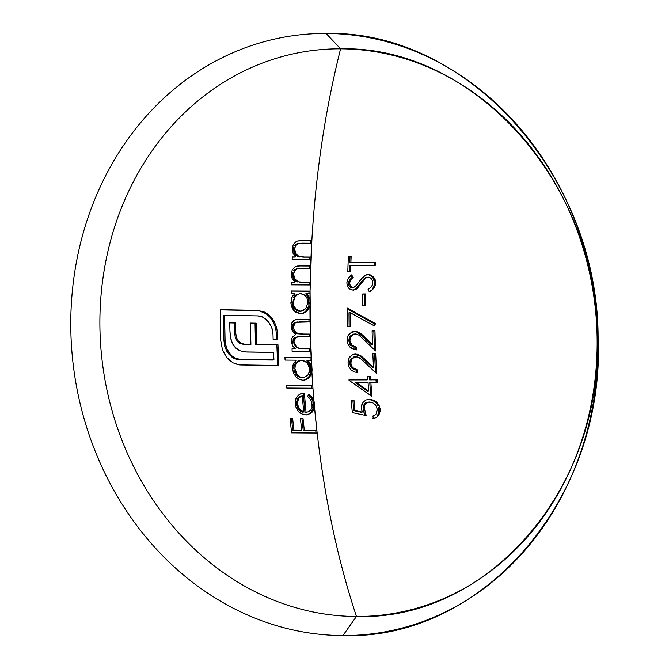 <?xml version="1.0" encoding="UTF-8"?>
<svg xmlns="http://www.w3.org/2000/svg" width="669" height="669" viewBox="0 0 669 669"><rect width="100%" height="100%" fill="white"/><g stroke="black" fill="none" stroke-linecap="round" stroke-linejoin="round"><path stroke-width="1" d="M297.981 311.177L300.532 311.21L295.272 308.568C294.586 308.551 293.892 306.486 293.181 302.388L292.085 302.53L292.211 304.236L294.176 308.718L297.981 311.177L300.908 311.185M292.219 300.833L292.119 301.677M295.138 295.414L293.457 297.396M306.72 307.322L303.375 310.525L299.787 311.16L296.392 309.663L293.708 305.716L293.214 301.527L294.511 297.312L297.747 294.285L299.904 293.708L303.534 294.327L305.925 296.275L307.447 299.168L307.974 302.497L305.808 308.635L301.46 311.144L299.436 311.353L294.176 308.718C293.499 308.693 292.796 306.636 292.085 302.53L293.181 302.388L295.322 296.183L297.747 294.285L299.637 293.741L295.581 295.062M310.215 304.136L310.056 291.057L308.969 291.199A554.76 32.129 178.4 0 1 291.316 291.099L308.969 291.199A556.717 270.753 -89.7 0 0 308.936 293.716A556.717 270.753 -89.7 0 1 308.969 291.199L310.056 291.057L311.846 240.522C315.785 173.112 325.368 109.214 340.596 48.82L326.087 33.45A301.677 263.017 82.5 0 0 70.906 333.346A301.677 263.017 82.5 0 0 342.913 635.55L356.452 616.475A284.417 247.965 -97.5 0 1 100.007 331.565A284.417 247.965 -97.5 0 1 340.596 48.82C473.276 45.492 596.221 182.085 597.032 333.731C604.692 485.41 489.357 620.966 356.452 616.475C337.904 560.313 324.8 499.158 317.156 433.002L314.514 407.312A554.476 269.657 -89.7 0 0 316.855 430.376A546.556 31.652 -1.6 0 1 304.32 430.309A554.283 269.565 90.3 0 1 303.074 418.66A548.438 31.761 -1.6 0 1 300.456 418.643A554.2 269.523 -89.7 0 0 301.702 430.292A546.556 31.652 -1.6 0 1 293.9 430.234A553.832 269.348 90.3 0 1 292.662 418.585A548.438 31.761 -1.6 0 1 290.078 418.56A553.681 269.273 -89.7 0 0 291.617 432.835L317.156 433.002A554.476 269.657 -89.7 0 0 356.452 616.475A284.417 247.965 -97.5 0 1 100.007 331.565A284.417 247.965 -97.5 0 1 340.596 48.82A554.476 269.657 -89.7 0 0 311.846 240.522A545.954 31.619 -1.6 0 1 302.221 240.472L297.178 241.116L294.117 243.432L293.039 245.331L292.453 251.009L293.055 253.292L295.623 256.929A548.605 31.769 -1.6 0 1 292.278 256.904A554.049 269.456 -89.7 0 0 292.161 259.589L310.901 259.697A554.476 269.657 -89.7 0 0 310.667 265.827A549.818 31.836 -1.6 0 1 301.05 265.777L296.024 266.413L294.485 267.24L292.194 270.109L291.416 272.893L291.508 276.28L292.177 278.555L294.82 282.184A551.708 31.945 -1.6 0 1 291.467 282.159A554.049 269.456 -89.7 0 0 291.416 284.835L310.157 284.944A554.476 269.657 -89.7 0 0 310.056 291.057L291.316 290.94A554.049 269.456 -89.7 0 0 291.291 293.616A552.728 32.012 178.4 0 0 294.728 293.641L291.843 297.454L290.94 303.525L291.592 306.753L293.683 310.449L296.785 313M305.708 311.419L302.154 313.619M306.762 295.062L308.886 299.645A556.717 270.753 -89.7 0 0 308.869 305.766L306.427 310.642M312.055 370.567L310.307 334.074L310.299 302.605L309.981 299.503L306.753 293.708A552.728 32.012 178.4 0 0 310.031 293.724A554.476 269.657 -89.7 0 0 309.981 299.503L307.857 294.92L306.753 293.708L305.666 293.858L306.226 294.444M310.608 366.679L310.801 372.198A556.717 270.753 90.3 0 1 310.458 366.119L310.96 369.196L310.048 374.699M314.631 405.757L314.572 404.176L313.468 404.319L313.418 407.454A556.717 270.753 90.3 0 1 312.866 401.157L313.477 406.953M342.913 635.55A301.677 263.017 -97.5 0 1 70.906 333.346A301.677 263.017 -97.5 0 1 326.087 33.45C466.828 29.913 597.233 174.801 598.094 335.654C606.214 496.532 483.879 640.317 342.913 635.55A301.677 263.017 82.5 0 0 598.094 335.654A301.677 263.017 82.5 0 0 326.087 33.45L340.596 48.82A284.417 247.965 -97.5 0 1 597.032 333.731A284.417 247.965 -97.5 0 1 356.452 616.475L342.913 635.55M370.651 394.434A552.954 268.921 -89.7 0 1 369.773 382.509L370.877 382.367A552.653 32.003 178.4 0 0 377.274 382.334A549.843 267.408 90.3 0 1 377.099 379.691A552.862 32.012 -1.6 0 1 370.701 379.724A550.696 267.817 90.3 0 1 370.484 376.321A553.112 32.028 -1.6 0 1 367.649 376.329A551.039 267.993 -89.7 0 0 367.875 379.733A552.862 32.012 -1.6 0 1 348.992 379.775A552.954 268.921 -89.7 0 0 349.026 380.318L371.914 396.324A550.696 267.817 90.3 0 1 370.877 382.367A552.653 32.003 178.4 0 0 377.274 382.334A549.843 267.408 90.3 0 1 377.099 379.691A552.862 32.012 -1.6 0 1 370.701 379.724A550.696 267.817 90.3 0 1 370.484 376.321A553.112 32.028 -1.6 0 1 367.649 376.329A551.039 267.993 -89.7 0 0 367.875 379.733A552.862 32.012 -1.6 0 1 348.992 379.775A552.954 268.921 -89.7 0 0 349.026 380.318A554.342 179.083 -150.1 0 0 371.914 396.324A550.696 267.817 90.3 0 1 370.877 382.367L369.773 382.509A552.954 268.921 -89.7 0 0 370.735 395.513M351.058 360.708L352.923 357.823L356.636 356.728L359.629 357.84L364.647 362.255A554.016 207.649 -141.5 0 0 376.714 373.645A549.843 267.408 90.3 0 1 375.685 353.592A554.241 32.095 -1.6 0 1 372.842 353.6A550.236 267.6 -89.7 0 0 373.503 367.348A553.907 207.599 38.5 0 1 365.751 359.989L361.135 355.975L357.104 354.16L352.555 354.695L348.925 358.208L348.022 362.974L348.867 366.729L351.033 369.857L354.102 371.889L357.589 372.583A552.126 268.52 90.3 0 1 357.43 369.932L354.988 369.38L352.831 367.958L351.125 365.098L350.832 361.887M350.188 337.962L352.111 335.069L355.841 333.965L358.81 335.085L363.744 339.509A553.087 207.298 -141.5 0 0 375.577 350.932L374.958 330.821A554.434 32.104 -1.6 0 1 372.115 330.837A550.236 267.6 -89.7 0 0 372.499 344.619A552.903 207.223 38.5 0 1 364.898 337.243L359.111 332.393L355.649 331.306L351.802 331.933L348.106 335.445L347.102 340.237L347.872 344L349.979 347.136L353.015 349.176L356.477 349.87A552.126 268.52 90.3 0 1 356.376 347.211L352.663 345.957L350.991 344.192L350.021 341.708L349.937 339.141M349.126 325.293A554.902 269.866 -89.7 0 1 348.984 312.732L350.071 312.59A552.811 151.135 -157.1 0 0 374.389 325.903A551.582 219.608 121.9 0 1 375.535 323.595L347.286 308.083A552.895 268.888 -89.7 0 0 347.462 326.347A554.358 32.104 178.4 0 0 350.238 326.338A552.653 268.779 90.3 0 1 350.071 312.59L374.389 325.903A551.582 219.608 121.9 0 1 375.535 323.595L374.439 323.746A553.84 220.511 -58.1 0 0 373.578 325.469A553.84 220.511 -58.1 0 1 374.439 323.746L375.535 323.595A552.602 151.052 22.9 0 1 347.286 308.083A552.895 268.888 -89.7 0 0 347.462 326.347A554.358 32.104 178.4 0 0 350.238 326.338A552.653 268.779 90.3 0 1 350.071 312.59L348.984 312.732A554.902 269.866 -89.7 0 0 349.143 326.347M374.331 265.15A552.109 268.512 -89.7 0 1 374.423 262.691A551.649 31.945 178.4 0 1 349.787 262.766A554.902 269.866 -89.7 0 1 350.054 256.26A550.729 31.895 178.4 0 1 348.373 256.26A550.729 31.895 178.4 0 0 350.054 256.26L351.158 256.11L350.054 256.26A554.902 269.866 -89.7 0 0 349.787 262.766L350.891 262.624L349.787 262.766A551.649 31.945 178.4 0 0 374.423 262.691L375.535 262.541A549.383 31.811 -1.6 0 1 350.891 262.624A552.653 268.779 90.3 0 1 351.158 256.11A548.463 31.761 -1.6 0 1 348.382 256.118A552.895 268.888 -89.7 0 0 347.796 271.815A550.554 31.878 178.4 0 0 350.573 271.815A552.653 268.779 90.3 0 1 350.79 265.309L349.686 265.451L350.79 265.309A549.742 31.836 178.4 0 0 375.434 265.225A549.843 267.408 90.3 0 1 375.535 262.541A549.383 31.811 -1.6 0 1 350.891 262.624A552.653 268.779 90.3 0 1 351.158 256.11A548.463 31.761 -1.6 0 1 348.382 256.118A552.895 268.888 -89.7 0 0 347.796 271.815A550.554 31.878 178.4 0 0 350.573 271.815A552.653 268.779 90.3 0 1 350.79 265.309A549.742 31.836 178.4 0 0 375.434 265.225A549.843 267.408 90.3 0 1 375.535 262.541L374.423 262.691A552.109 268.512 -89.7 0 0 374.331 265.233M364.229 279.391L366.796 277.418L368.803 277.158L371.646 278.948L372.524 280.838L372.349 285.053L371.236 286.859L368.067 289.493A548.689 245.205 -124.7 0 0 369.43 292.01L373.787 288.406L375.142 285.83L375.552 281.298L373.637 277.008L369.832 274.591L365.558 275.11L361.093 279.023L355.749 286.273L352.948 287.478L350.414 286.115L349.594 283.112L350.715 279.751L353.207 277.284A549.425 232.16 48.6 0 1 351.601 274.867L348.256 278.22L346.826 282.82L347.738 286.859L350.865 289.752L353.592 290.12L356.251 289.175L363.083 280.721M364.371 304.571A553.296 269.089 -89.7 0 1 364.429 294.076A554.994 32.137 178.4 0 1 362.707 294.084A554.994 32.137 178.4 0 0 364.429 294.076L365.533 293.934A552.745 32.012 -1.6 0 1 362.715 293.942A551.373 268.152 -89.7 0 0 362.648 305.382A553.531 32.053 178.4 0 0 365.466 305.365A551.039 267.993 90.3 0 1 365.533 293.934A552.745 32.012 -1.6 0 1 362.715 293.942A551.373 268.152 -89.7 0 0 362.648 305.382A553.531 32.053 178.4 0 0 365.466 305.365A551.039 267.993 90.3 0 1 365.533 293.934L364.429 294.076A553.296 269.089 -89.7 0 0 364.371 305.373M364.48 410.758L364.312 406.426L365.324 404.068L368.393 402.111L372.39 402.512L375.777 405.263L377.316 409.42L376.371 413.659L374.899 415.156L372.968 415.909A550.779 267.868 -89.7 0 0 373.235 418.543L376.17 417.607L378.537 415.633L380.209 411.209L378.897 405.004L374.883 400.806L371.17 399.477L368.644 399.393L366.119 399.962L363.326 401.918L361.335 406.777L362.213 412.079A550.913 85.03 8.6 0 1 354.904 410.515A552.653 268.779 90.3 0 1 354.018 400.522A550.863 31.903 -1.6 0 1 351.242 400.53A552.895 268.888 -89.7 0 0 352.329 412.581A550.604 85.047 -171.4 0 0 366.227 415.558L365.45 413.768M364.312 406.426L365.324 404.068L366.679 402.78M380.051 408.533L379.156 405.548L376.756 402.194L373.344 400.062L368.176 399.435L366.119 399.962L363.326 401.918L361.645 404.988L361.36 408.625L362.213 412.079A550.913 85.03 8.6 0 1 354.904 410.515A552.653 268.779 90.3 0 1 354.018 400.522A550.863 31.903 -1.6 0 1 351.242 400.53A552.895 268.888 -89.7 0 0 352.329 412.581A550.604 85.047 -171.4 0 0 366.227 415.558L364.162 407.747M312.766 385.57L311.888 372.048A554.476 269.657 -89.7 0 0 312.766 385.57L286.583 385.403A553.639 269.256 -89.7 0 0 286.767 388.045L312.95 388.212L312.766 385.57L311.67 385.72A556.717 270.753 -89.7 0 0 311.846 388.212A556.717 270.753 -89.7 0 1 311.67 385.72L312.766 385.57A552.385 31.987 -1.6 0 1 286.583 385.403A553.639 269.256 -89.7 0 0 286.767 388.045A552.142 31.97 178.4 0 0 312.95 388.212A554.476 269.657 -89.7 0 0 313.962 401.015L312.95 388.212A554.476 269.657 90.3 0 1 312.766 385.57M309.429 398.03L311.813 402.144L312.055 407.521L310.776 410.064L308.66 411.736L306.059 412.288A554.375 269.615 90.3 0 1 304.395 393.071L301.017 393.606L298.098 395.371L296.091 398.08L295.113 402.746L295.581 406.392L297.73 410.716L300.899 413.492L304.169 414.755L307.406 414.797L311.495 412.865L313.502 410.465L314.514 407.312L314.355 402.571L313.293 399.309L311.846 397.018L308.526 394.225A554.057 223.647 -59.3 0 0 307.64 396.566L308.56 397.261M310.408 337.686L310.776 348.875L299.804 348.616L296.885 347.571L294.669 345.12L293.842 340.387L296.007 337.26L299.587 336.691L310.383 336.733L310.408 337.686M305.114 312.615L308.635 308.944L309.964 305.624A554.476 269.657 -89.7 0 0 310.04 319.255L295.982 319.548L293.816 320.468L291.734 323.018L291.115 325.577L291.458 328.956L292.445 331.188L295.74 334.45L292.52 336.95L291.684 339.024L291.55 342.461L292.537 345.773L295.263 348.792A554.358 32.104 -1.6 0 1 292.035 348.766A554.049 269.456 -89.7 0 0 292.136 351.417L310.876 351.526A554.476 269.657 -89.7 0 0 311.135 357.589L284.952 357.422A553.639 269.256 -89.7 0 0 285.078 360.073L296.116 360.156L293.382 363.928L292.746 366.319L292.754 369.965L293.591 373.168L295.89 376.831L299.152 379.365L302.932 380.235L306.042 379.699L308.727 377.985L310.751 375.342L311.888 372.048L312.055 369.054L310.96 369.196L312.055 369.054L311.553 365.968L307.991 360.223A554.016 32.079 178.4 0 0 311.261 360.24A554.476 269.657 -89.7 0 0 311.553 365.968M298.617 313.661L303.659 313.335M235.312 363.877L240.623 364.948A553.765 32.07 178.4 0 0 278.856 365.458A553.163 269.022 90.3 0 1 277.953 344.652A554.425 32.104 -1.6 0 1 273.303 344.602A552.753 268.821 -89.7 0 0 273.312 344.694A554.425 32.104 -1.6 0 1 256.679 344.485A550.796 267.868 90.3 0 1 256.152 323.135A554.292 32.095 -1.6 0 1 250.365 323.052A549.926 267.449 -89.7 0 0 250.9 344.401A554.425 32.104 -1.6 0 1 245.556 344.326L241.467 343.481L238.373 341.098L236.408 337.494L235.655 332.434A547.209 266.128 90.3 0 1 235.463 322.809A554.292 32.095 -1.6 0 1 229.768 322.701A545.988 265.534 -89.7 0 0 229.927 331.063L230.638 337.954L232.478 343.64L235.53 347.939L239.561 350.623L244.963 351.911L273.596 352.354A552.753 268.821 -89.7 0 0 273.93 359.897L240.338 359.429L234.677 357.982L230.939 355.08L227.895 351.041L225.854 346.149L225.085 340.764L224.575 315.316L257.481 315.868L261.913 316.688L265.953 319.088L270.259 324.248L272.275 329.14L273.002 334.517A552.753 268.821 -89.7 0 0 273.144 339.651A554.467 32.112 178.4 0 0 277.794 339.693A553.163 269.022 90.3 0 1 277.652 334.567L276.673 327.852L274.382 321.906L271.204 317.19L264.865 312.164L257.448 310.324L220.218 309.672L220.762 340.672L222.443 349.745L226.657 357.371L232.829 362.765L239.285 364.873L278.856 365.458L277.953 344.652A554.425 32.104 -1.6 0 1 273.303 344.602A552.753 268.821 -89.7 0 0 273.312 344.694A554.425 32.104 -1.6 0 1 256.679 344.485L256.152 323.135A554.292 32.095 -1.6 0 1 250.365 323.052L250.9 344.401L249.805 344.552L250.9 344.401A554.425 32.104 -1.6 0 1 245.556 344.326L244.453 344.468A556.667 32.237 178.4 0 0 249.805 344.552A556.667 32.237 178.4 0 1 244.453 344.468L245.556 344.326M294.611 348.24L295.263 348.792A554.358 32.104 -1.6 0 1 292.035 348.766A554.049 269.456 -89.7 0 0 292.136 351.417A554.3 32.095 178.4 0 0 310.876 351.526A554.476 269.657 90.3 0 1 310.776 348.875A554.358 32.104 -1.6 0 1 302.84 348.833L296.885 347.571L293.741 341.784L296.007 337.26L300.799 336.683A554.476 32.112 178.4 0 0 310.383 336.733L310.383 336.733A554.476 269.657 90.3 0 1 310.307 334.074A554.459 32.112 -1.6 0 1 302.973 334.04L296.685 332.928L294.31 330.453L293.373 326.957L295.389 322.533L299.863 321.864A554.25 32.095 178.4 0 0 310.073 321.914A554.476 269.657 -89.7 0 0 310.307 334.074L301.368 333.998L296.685 332.928L294.31 330.453L293.373 326.957L293.833 324.398L295.907 322.282L310.073 321.914A554.476 269.657 90.3 0 1 310.04 319.255L308.953 319.397A556.717 270.753 -89.7 0 0 308.986 321.906A556.717 270.753 -89.7 0 1 308.953 319.397L310.04 319.255A554.166 32.087 -1.6 0 1 299.837 319.197L298.75 319.347A556.407 32.221 178.4 0 0 308.953 319.397L296.743 319.397L293.816 320.468L291.308 324.289M291.349 273.864L292.177 278.555L294.82 282.184A551.708 31.945 -1.6 0 1 291.467 282.159A554.049 269.456 -89.7 0 0 291.416 284.835A551.967 31.961 178.4 0 0 310.157 284.944A554.476 269.657 90.3 0 1 310.207 282.268A551.708 31.945 -1.6 0 1 303.383 282.234L298.366 281.8L296.417 280.737L294.31 277.969L293.658 275.603L293.858 272.442L295.882 269.431L298.048 268.629L301.711 268.461A550.161 31.861 178.4 0 0 310.575 268.503A554.476 269.657 -89.7 0 0 310.207 282.268L309.111 282.418A556.717 270.753 -89.7 0 0 309.061 284.944A556.717 270.753 -89.7 0 1 309.111 282.418L310.207 282.268A551.708 31.945 -1.6 0 1 303.383 282.234L302.288 282.385A553.957 32.079 178.4 0 0 309.111 282.418A553.957 32.079 178.4 0 1 302.288 282.385L298.366 281.8L302.263 282.385M301.752 243.165L302.823 243.165A546.422 31.644 178.4 0 0 311.695 243.207A554.476 269.657 -89.7 0 0 311.01 257.013A548.605 31.769 -1.6 0 1 304.186 256.98L298.173 256.102L295.757 253.743L294.82 251.544L294.686 248.107L295.665 245.414L297.738 243.733L301.752 243.165M311.252 365.023L307.991 360.223L306.904 360.374L310.458 366.119A556.717 270.753 -89.7 0 0 310.801 372.198L308.735 376.906L307.631 378.136L303.676 380.209M316.855 430.376L315.751 430.518A556.717 270.753 -89.7 0 0 316.027 432.994A556.717 270.753 -89.7 0 1 315.751 430.518L316.855 430.376A546.556 31.652 -1.6 0 1 304.32 430.309L303.216 430.451A548.831 31.786 178.4 0 0 315.751 430.518A548.831 31.786 178.4 0 1 303.216 430.451L304.32 430.309A554.283 269.565 90.3 0 1 303.074 418.66L301.97 418.802A556.533 270.661 -89.7 0 0 303.216 430.451A556.533 270.661 -89.7 0 1 301.97 418.802L303.074 418.66A548.438 31.761 -1.6 0 1 300.456 418.643A554.2 269.523 -89.7 0 0 301.702 430.292L300.598 430.435L301.702 430.292A546.556 31.652 -1.6 0 1 293.9 430.234L292.796 430.376A548.831 31.786 178.4 0 0 300.598 430.435A548.831 31.786 178.4 0 1 292.796 430.376L293.9 430.234A553.832 269.348 90.3 0 1 292.662 418.585L291.559 418.727A556.081 270.443 -89.7 0 0 292.796 430.376A556.081 270.443 -89.7 0 1 291.559 418.727L292.662 418.585A548.438 31.761 -1.6 0 1 290.078 418.56A553.681 269.273 -89.7 0 0 291.617 432.835A546.088 31.627 178.4 0 0 317.156 433.002A554.476 269.657 90.3 0 1 316.855 430.376M300.473 418.794A550.704 31.886 178.4 0 0 301.97 418.802A550.704 31.886 178.4 0 1 300.473 418.794M290.095 418.719A550.704 31.886 178.4 0 0 291.559 418.727A550.704 31.886 178.4 0 1 290.095 418.719M377.099 379.691L375.995 379.841A552.109 268.512 -89.7 0 0 376.162 382.342A552.109 268.512 -89.7 0 1 375.995 379.841L377.099 379.691M370.701 379.724L369.597 379.867A555.111 32.145 178.4 0 0 375.995 379.841A555.111 32.145 178.4 0 1 369.597 379.867L370.701 379.724M370.484 376.321L369.38 376.463A552.954 268.921 -89.7 0 0 369.597 379.867A552.954 268.921 -89.7 0 1 369.38 376.463L370.484 376.321M367.666 376.471A555.362 32.162 178.4 0 0 369.38 376.463A555.362 32.162 178.4 0 1 367.666 376.471M367.875 379.733L366.771 379.875L367.875 379.733M349.001 379.917A555.111 32.145 178.4 0 0 366.771 379.875A555.111 32.145 178.4 0 1 349.001 379.917M355.063 382.559L356.159 382.409A552.653 32.003 178.4 0 0 368.05 382.375A551.039 267.993 -89.7 0 0 368.678 391.148A554.392 179.041 29.9 0 1 356.159 382.409L355.063 382.559A556.633 179.769 -150.1 0 0 367.582 391.298L368.678 391.148L367.582 391.298A556.633 179.769 -150.1 0 1 355.063 382.559M353.784 356.962L354.904 356.836L351.024 358.801L349.703 363.25L350.799 363.108L352.128 358.643L356 356.686L360.683 358.634L364.647 362.255A554.016 207.649 -141.5 0 0 376.714 373.645A549.843 267.408 90.3 0 1 375.685 353.592L374.59 353.734A552.109 268.512 -89.7 0 0 375.543 372.549M354.244 356.878L356 356.686M375.51 372.014A552.109 268.512 -89.7 0 1 374.59 353.734A556.491 32.229 178.4 0 1 372.85 353.742A556.491 32.229 178.4 0 0 374.59 353.734L375.685 353.592A554.241 32.095 -1.6 0 1 372.842 353.6A550.236 267.6 -89.7 0 0 373.503 367.348L372.407 367.49L373.503 367.348A553.907 207.599 38.5 0 1 365.751 359.989L364.655 360.131A556.148 208.435 -141.5 0 0 372.407 367.49A556.148 208.435 -141.5 0 1 364.655 360.131L365.751 359.989L361.135 355.975L355.665 354.035L354.57 354.185L360.031 356.117L364.655 360.131M354.043 354.202L355.665 354.035L352.555 354.695L349.996 356.636L348.382 359.554L348.022 362.974L348.867 366.729L351.033 369.857L354.102 371.889L357.589 372.583A552.126 268.52 90.3 0 1 357.43 369.932L356.334 370.082A554.384 269.615 -89.7 0 0 356.477 372.499A554.384 269.615 -89.7 0 1 356.334 370.082L357.43 369.932L352.412 367.498M351.794 366.612L350.799 363.108L349.703 363.25L350.431 366.252L351.752 368.117L353.909 369.531L356.334 370.082M351.743 368.109L355.716 370.007M350.222 360.148L349.695 362.64L350.297 365.943M349.695 362.64L349.762 363.928M351.041 358.776L350.732 359.211M363.543 359.077L361.084 356.92M357.112 354.57L359.178 355.54M353.767 354.227L356.351 354.369M353.55 334.107L350.205 336.047L348.792 340.513L349.879 340.37L351.3 335.888L355.206 333.931L356.276 334.023M353.458 334.115L355.206 333.931M359.813 335.846L363.744 339.509A553.087 207.298 -141.5 0 0 375.577 350.932A549.843 267.408 90.3 0 1 374.958 330.821L373.862 330.971A552.109 268.512 -89.7 0 0 374.431 349.837L373.862 330.971L374.958 330.821A554.434 32.104 -1.6 0 1 372.115 330.837A550.236 267.6 -89.7 0 0 372.499 344.619L371.404 344.761L372.499 344.619A552.903 207.223 38.5 0 1 364.898 337.243L363.802 337.385A555.153 208.059 -141.5 0 0 371.404 344.761A555.153 208.059 -141.5 0 1 363.802 337.385L364.898 337.243L362.247 334.751M372.115 330.979A556.675 32.237 178.4 0 0 373.862 330.971A556.675 32.237 178.4 0 1 372.115 330.979M361.661 334.249L360.357 333.212L355.105 331.515M356.962 332.025L363.802 337.385L360.156 334.048M353.307 331.439L354.93 331.272L349.21 333.881L347.537 336.8L347.102 340.237L347.872 344L349.979 347.136L356.477 349.87A552.126 268.52 90.3 0 1 356.376 347.211L355.281 347.353A554.384 269.615 -89.7 0 0 355.373 349.787A554.384 269.615 -89.7 0 1 355.281 347.353L356.376 347.211L351.819 345.229L349.879 340.37L348.792 340.513L350.74 345.388L355.281 347.353M356.677 331.916L358.341 332.727M353.031 331.464L355.272 331.54M354.06 347.178L350.74 345.388M349.762 344.1L350.096 344.627M349.327 337.477L348.792 340.513L349.419 343.44M348.792 339.902L348.833 341.19M350.305 335.922L349.937 336.398M347.286 308.835A554.852 151.671 -157.1 0 0 374.439 323.746L347.286 308.835M223.162 351.518L226.657 357.371L230.487 361.185M232.511 362.59L233.105 362.916M277.769 365.608L276.857 344.794A556.667 32.237 178.4 0 1 272.818 344.752A556.667 32.237 178.4 0 0 276.857 344.794L277.953 344.652L276.857 344.794A555.412 270.117 -89.7 0 0 277.76 365.45M273.312 344.694L272.216 344.836L273.312 344.694M256.679 344.485L255.583 344.635A556.667 32.237 178.4 0 0 272.216 344.836A556.667 32.237 178.4 0 1 255.583 344.635L256.679 344.485M256.152 323.135L255.048 323.278A553.054 268.971 -89.7 0 0 255.583 344.635L255.048 323.278L256.152 323.135M250.373 323.219A556.541 32.229 178.4 0 0 255.048 323.278A556.541 32.229 178.4 0 1 250.373 323.219M241.467 343.481L240.372 343.623L241.467 343.481L238.373 341.098L237.269 341.249L240.372 343.623L244.453 344.468M236.408 337.494L235.304 337.636L237.269 341.249L238.373 341.098L236.408 337.494L235.655 332.434L234.551 332.577L235.304 337.636L236.408 337.494M234.61 333.864L234.551 332.577A549.483 267.232 -89.7 0 1 234.359 322.951A556.541 32.229 178.4 0 1 229.768 322.868A556.541 32.229 178.4 0 0 234.359 322.951L235.463 322.809L234.359 322.951A549.483 267.232 -89.7 0 0 234.551 332.577L235.655 332.434A547.209 266.128 90.3 0 1 235.463 322.809A554.292 32.095 -1.6 0 1 229.768 322.701A545.988 265.534 -89.7 0 0 229.927 331.063L230.261 335.671M230.989 339.467L232.478 343.64L234.384 346.659L239.561 350.623M242.763 351.593L246.786 352.003A554.275 32.095 178.4 0 0 273.596 352.354A552.753 268.821 -89.7 0 0 273.93 359.897L272.843 360.039L273.93 359.897A554.016 32.079 -1.6 0 1 240.338 359.429L239.234 359.579A556.257 32.212 178.4 0 0 272.843 360.039L239.234 359.579L240.338 359.429L236.567 358.785L232.11 356.192L229.843 353.826L228.731 353.968L231.976 357.104L236.374 359.203L239.234 359.579M225.085 340.764L223.981 340.914L225.085 340.764A544.792 264.949 90.3 0 1 224.575 315.316L223.463 315.459A547.075 266.061 -89.7 0 0 223.981 340.914L224.751 346.308L226.44 350.573L228.731 353.968L229.843 353.826L226.398 347.855L225.085 340.764M223.981 340.914L223.463 315.459L224.575 315.316A554.066 32.087 178.4 0 0 257.481 315.868L258.903 315.96M262.139 316.78L268.294 321.446L271.739 327.442L273.002 334.517A552.753 268.821 -89.7 0 0 273.144 339.651A554.467 32.112 178.4 0 0 277.794 339.693A553.163 269.022 90.3 0 1 277.652 334.567L276.556 334.709A555.412 270.117 -89.7 0 0 276.698 339.685A555.412 270.117 -89.7 0 1 276.556 334.709L277.652 334.567L276.673 327.852L275.586 328.002L276.556 334.709L275.586 328.002L276.673 327.852L274.382 321.906L273.287 322.048L275.586 328.002L273.287 322.048L274.382 321.906L271.204 317.19L267.165 313.552L266.07 313.702L270.092 317.315L273.287 322.048L270.092 317.315L266.07 313.702L267.165 313.552L257.448 310.324L256.352 310.466L257.448 310.324A553.823 32.07 -1.6 0 1 220.218 309.672A543.713 264.431 -89.7 0 0 220.762 340.672L222.443 349.745M263.904 312.373L266.07 313.702L258.861 310.692M220.218 309.847A556.064 32.204 178.4 0 0 256.352 310.466L220.218 309.847M228.731 353.968L233.581 358.132L236.358 359.194M225.294 348.005L226.942 351.459M237.963 342.01L239.527 343.197M235.296 337.636L235.664 338.639M349.494 271.321A554.902 269.866 -89.7 0 1 349.686 265.451A554.902 269.866 -89.7 0 0 349.477 271.815M374.489 278.204L371.253 275.093L367.933 274.616M368.895 274.775L372.533 277.158L374.28 280.562M374.531 282.452L374.54 283.071L375.644 282.92L375.184 279.734M366.997 274.599L368.343 274.441M366.754 274.658L363.133 276.79L354.904 286.917L351.852 287.62L353.424 287.444L351.526 287.126L350.414 286.115L349.594 283.112L348.499 283.255L349.327 286.273L350.447 287.277L352.948 287.478M352.07 277.459L352.103 277.434A551.691 233.121 -131.4 0 1 350.815 275.494A551.691 233.121 -131.4 0 0 352.103 277.434L353.207 277.284L352.103 277.434L349.619 279.893L348.499 283.255L349.594 283.112L350.715 279.751L353.207 277.284A549.425 232.16 48.6 0 1 351.601 274.867L348.256 278.22L346.826 282.82L347.336 285.956L348.474 287.988L350.523 289.602L353.784 290.103M353.023 290.145L357.196 288.473L353.24 290.145M361.001 283.581L359.905 283.731L356.092 288.623L357.196 288.473L365.5 278.195L364.396 278.337L359.905 283.731L361.001 283.581M366.018 277.443L364.396 278.337L368.753 277.15M366.604 277.301L368.234 277.117M369.773 277.426L371.646 278.948M372.758 282.067L372.692 283.882M372.357 285.027L371.236 286.859L368.067 289.493A548.689 245.205 -124.7 0 0 369.43 292.01L373.787 288.406L375.351 285.145M375.418 284.86L375.644 282.92L374.54 283.071L373.754 286.733M374.515 283.522L373.862 286.466L372.315 289.008M359.914 283.715L356.092 288.623L353.048 290.187M366.386 277.342L364.396 278.337L361.36 281.666M367.975 277.351L367.13 277.259M370.659 290.589L369.213 291.609M373.277 278.17L374.54 283.071M366.528 274.641L368.744 274.742L371.554 276.172M349.31 286.257L350.447 287.277L352.362 287.586M351.133 287.536L351.852 287.62M348.95 281.064L348.808 285.303M348.499 283.246L348.524 284.066M351.233 278.187L350.799 278.588M306.703 412.246L304.955 412.43L308.66 411.736L310.776 410.064L312.055 407.521M311.118 397.645L308.267 394.902L310.751 397.169L312.866 401.157L313.468 404.319L314.572 404.176L313.962 401.015L311.846 397.018L308.526 394.225A554.057 223.647 -59.3 0 0 307.64 396.566L310.876 399.911L312.314 405.197M302.304 393.263L303.3 393.221A556.625 270.702 -89.7 0 0 304.955 412.43L306.059 412.288A554.375 269.615 90.3 0 1 304.395 393.071L301.017 393.606L298.098 395.371L295.656 399.159L295.171 403.992M302.497 414.278L303.734 414.663M312.072 399.209L312.866 401.157A556.717 270.753 -89.7 0 0 313.418 407.454L312.757 409.88L311.185 412.263L308.258 414.362M305.867 414.914L306.728 414.88M307.422 414.797L311.495 412.865L313.502 410.465L314.514 407.312M300.548 396.065L302.304 395.697L299.001 396.868L297.354 398.757L296.334 404.017L297.437 403.875L298.458 398.607L300.105 396.717L302.304 395.697A554.325 269.59 -89.7 0 0 303.726 411.995L299.679 409.42L298.123 406.827L297.437 403.875L296.334 404.017L297.437 407.881M297.019 406.978L298.575 409.562L299.679 409.42L298.575 409.562L300.456 411.151L303.726 411.995L302.631 412.137M301.568 393.347L303.3 393.221A556.625 270.702 -89.7 0 0 304.955 412.43L305.633 412.388M310.383 413.024L307.765 414.563M313.418 407.454L311.344 412.096M298.575 409.562L299.461 410.448M296.334 404.017L296.568 405.523M297.596 398.348L296.3 402.847M299.904 396.341L298.307 397.453M298.474 385.645L286.591 385.553A554.634 32.12 178.4 0 0 311.67 385.72M310.458 366.119L309.07 362.941L306.904 360.374L307.991 360.223A554.016 32.079 178.4 0 0 311.261 360.24A554.476 269.657 90.3 0 1 311.135 357.589A554.116 32.087 -1.6 0 1 284.952 357.422A553.639 269.256 -89.7 0 0 285.078 360.073A554.016 32.079 178.4 0 0 296.116 360.156L293.382 363.928L292.646 368.853L293.591 373.168L295.89 376.831L299.152 379.365M308.116 377.642L304.939 379.85M304.529 380.109L308.727 377.985L311.888 372.048M311.135 357.589L310.048 357.731A556.717 270.753 -89.7 0 0 310.165 360.24A556.717 270.753 -89.7 0 1 310.048 357.731L311.135 357.589M296.852 357.664L284.961 357.572A556.357 32.221 178.4 0 0 310.048 357.731M298.658 376.129L295.639 372.14L294.929 368.836L293.833 368.979L294.929 368.836L295.255 365.508L296.702 362.682L300.874 360.257L301.878 360.19L307.314 362.765L309.722 368.945L309.346 372.248L307.907 375.033L304.228 377.425L301.694 377.734L302.781 377.592L299.888 376.89L297.371 374.966L294.929 368.836L295.255 365.508L296.702 362.682L299.018 360.792L301.878 360.19L306.143 361.653L309.003 365.642L309.647 370.877L307.907 375.033M300.222 377.559L297.471 376.212L295.297 373.787L298.416 376.831M304.094 377.458L302.781 377.592M300.874 360.257L295.606 362.841L294.168 365.659L293.833 368.995L293.858 367.298M293.917 369.832L294.552 372.29M300.047 360.374L297.922 360.942L294.987 363.735M301.694 377.734L302.43 377.692M310.776 348.875L309.688 349.017A556.717 270.753 -89.7 0 0 309.78 351.526A556.717 270.753 -89.7 0 1 309.688 349.017L310.776 348.875M300.239 348.925L301.752 348.975A556.608 32.229 178.4 0 0 309.688 349.017M293.741 341.784L292.654 341.934L293.741 341.784M297.554 336.842L294.904 337.41L293.357 338.882M310.307 334.074L309.22 334.224A556.717 270.753 -89.7 0 0 309.287 336.733A556.717 270.753 -89.7 0 1 309.22 334.224L310.307 334.074M292.713 329.491L295.623 333.087L301.886 334.182A556.708 32.237 178.4 0 0 309.22 334.224L307.38 334.216M293.373 326.957L292.286 327.099L293.373 326.957M294.427 322.609L292.922 324.164M296.066 322.14L297.588 321.948M291.107 325.711L291.149 327.442M292.228 330.812L295.74 334.45L295.338 334.625M292.52 336.95L291.851 338.447M291.45 340.856L291.483 341.742M295.263 348.792L294.168 348.934L295.263 348.792M292.044 348.917A556.608 32.229 178.4 0 0 294.168 348.934A556.608 32.229 178.4 0 1 292.044 348.917M301.752 348.975L305.708 349.001M296.083 337.042L293.164 339.242L292.922 343.665M294.979 332.66L297.345 333.764L303.751 334.191M292.361 328.027L293.231 330.62M292.286 327.099L292.738 324.549L294.803 322.433M368.535 402.136L366.102 402.638L364.204 404.227L363.208 406.593L363.1 409.244L364.204 409.094L363.1 409.244L365.123 415.7M367.222 402.487L369.639 401.994L372.39 402.512L375.426 404.812M367.716 402.186L369.639 401.994M377.241 408.834L376.388 413.634L375.184 414.964L372.968 415.909A550.779 267.868 -89.7 0 0 373.235 418.543L376.17 417.607L378.972 415.031M379.574 413.91L380.184 409.553L379.072 409.704L379.114 410.365M379.072 411.669L377.4 415.809M372.892 418.543L373.82 418.292M367.616 399.527L369.514 399.351L368.418 399.493L372.24 400.204L375.66 402.345L378.06 405.723M379.005 409.102L379.072 409.704L380.184 409.553M362.213 412.079L361.109 412.229L362.213 412.079M354.904 410.515L353.801 410.657A553.171 85.373 -171.4 0 0 361.109 412.229A553.171 85.373 -171.4 0 1 353.801 410.657L354.904 410.515M354.018 400.522L352.914 400.672A554.902 269.866 -89.7 0 0 353.801 410.657A554.902 269.866 -89.7 0 1 352.914 400.672L354.018 400.522M351.25 400.672A553.121 32.028 178.4 0 0 352.914 400.672A553.121 32.028 178.4 0 1 351.25 400.672M378.629 407.279L378.838 413.007M378.47 414.052L377.416 415.792M376.572 403.315L377.692 404.962M372.558 400.338L374.891 401.701M367.549 399.535L371.161 399.845M363.1 409.227L364.379 414.002M363.1 409.244L363.208 410.08M363.752 404.971L363.058 408.057M364.204 404.227L365.558 402.939M366.671 402.412L366.102 402.638M292.336 248.592L293.055 253.292L295.623 256.929A548.605 31.769 -1.6 0 1 292.278 256.904A554.049 269.456 -89.7 0 0 292.161 259.589A548.99 31.794 178.4 0 0 310.901 259.697A554.476 269.657 90.3 0 1 311.01 257.013L309.914 257.164A556.717 270.753 -89.7 0 0 309.806 259.697A556.717 270.753 -89.7 0 1 309.914 257.164L311.01 257.013A548.605 31.769 -1.6 0 1 304.186 256.98L303.09 257.13A550.871 31.903 178.4 0 0 309.914 257.164A550.871 31.903 178.4 0 1 303.09 257.13L299.177 256.536L303.065 257.13M293.49 249.203L294.594 249.077L293.49 249.219L294.519 253.66L296.058 255.541L298.081 256.687L299.177 256.536L295.89 253.936L294.594 249.077L295.665 245.414L298.55 243.457L297.446 243.6L299.294 243.315L298.081 243.474M295.957 244.227L294.552 245.573M298.55 243.457L302.823 243.165A546.422 31.644 178.4 0 0 311.695 243.207A554.476 269.657 90.3 0 1 311.846 240.522L310.734 240.673A556.717 270.753 -89.7 0 0 310.592 243.207A556.717 270.753 -89.7 0 1 310.734 240.673L311.846 240.522A545.954 31.619 -1.6 0 1 302.221 240.472L301.117 240.623A548.237 31.744 178.4 0 0 310.734 240.673A548.237 31.744 178.4 0 1 301.117 240.623L297.688 240.949M295.614 241.952L293.139 245.088M295.623 256.929L294.519 257.072L295.623 256.929M292.269 257.063A550.871 31.903 178.4 0 0 294.519 257.072A550.871 31.903 178.4 0 1 292.269 257.063M298.775 256.846L299.545 256.963M293.724 251.703L294.661 253.894L297.563 256.495M293.474 249.855L293.515 250.482M293.775 247.313L293.582 248.258M296.626 243.876L295.857 244.294M299.578 243.34L298.725 243.399M292.512 274.499L292.52 275.126L292.512 274.499L293.607 274.349L292.512 274.499L293.8 279.165L297.27 281.942L298.366 281.8L294.887 279.006L293.607 274.349L294.603 270.694L297.446 268.754L296.35 268.896L298.182 268.612L296.977 268.771M294.862 269.523L293.507 270.845M297.446 268.754L301.711 268.461A550.161 31.861 178.4 0 0 310.575 268.503A554.476 269.657 90.3 0 1 310.667 265.827L309.571 265.969A556.717 270.753 -89.7 0 0 309.488 268.503A556.717 270.753 -89.7 0 1 309.571 265.969L310.667 265.827A549.818 31.836 -1.6 0 1 301.05 265.777L299.946 265.919A552.076 31.97 178.4 0 0 309.571 265.969A552.076 31.97 178.4 0 1 299.946 265.919L296.509 266.254M297.504 266.028L299.946 265.919L297.504 266.028M294.485 267.24L292.152 270.201M294.82 282.184L293.724 282.326L294.82 282.184M291.467 282.31A553.957 32.079 178.4 0 0 293.724 282.326A553.957 32.079 178.4 0 1 291.467 282.31M297.27 281.942L296.752 281.749L297.27 281.942M299.603 282.293L300.138 282.326M294.803 280.42L296.752 281.749M292.52 275.126L293.214 278.12L294.377 279.943M292.763 272.592L292.587 273.537M295.539 269.172L294.77 269.582M298.474 268.637L297.621 268.695M306.193 294.41L305.666 293.858L306.753 293.708A552.728 32.012 178.4 0 0 310.031 293.724A554.476 269.657 90.3 0 1 310.056 291.057A552.51 31.995 -1.6 0 1 291.316 290.94A554.049 269.456 -89.7 0 0 291.291 293.616A552.728 32.012 178.4 0 0 294.728 293.641M292.662 295.924L291.232 299.344M290.906 302.405L291.333 305.925L293.683 310.449L300.515 313.878L306.452 311.603L309.964 305.624M308.091 297.237L309.212 302.748L310.299 302.605L309.212 302.748L308.869 305.766L305.348 311.762L301.267 313.845M299.436 311.353L301.46 311.144M296.651 294.427L293.724 296.986M309.003 300.214L308.869 305.766A556.717 270.753 90.3 0 1 308.886 299.645M368.05 382.375A551.039 267.993 -89.7 0 0 368.678 391.148A554.392 179.041 29.9 0 1 356.159 382.409A552.653 32.003 178.4 0 0 368.05 382.375M302.304 395.697A554.325 269.59 -89.7 0 0 303.726 411.995L301.568 411.017L299.21 408.826L297.437 403.875L297.655 400.723L298.842 397.98L302.304 395.697M299.904 293.708L301.393 293.724M303.534 294.327L306.912 297.847L307.882 301.042L307.832 304.203M302.614 377.667L303.709 377.525"/></g></svg>
